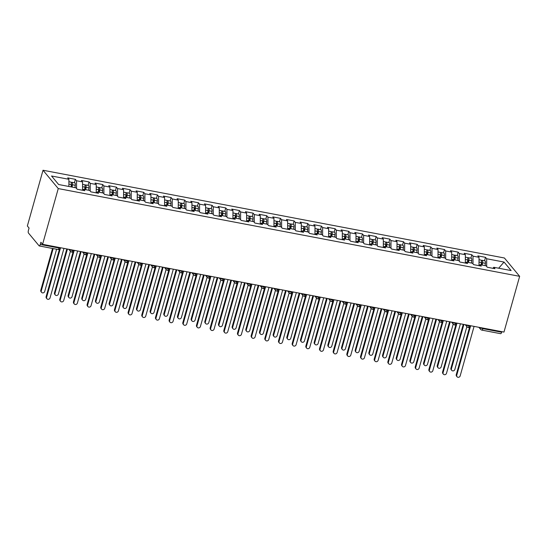 <?xml version="1.0" encoding="UTF-8"?>
<svg xmlns="http://www.w3.org/2000/svg" width="547" height="547" viewBox="0 0 547 547"><rect width="100%" height="100%" fill="white"/><g stroke="black" fill="none" stroke-linecap="round" stroke-linejoin="round"><path stroke-width="0.82" d="M57.866 249.405A2.209 0.711 -79.2 0 0 58.037 249.507L39.268 245.945A2.209 0.711 -79.2 0 1 39.104 245.835L28.437 233.001A2.209 0.711 -79.2 0 1 28.444 230.26L29.066 228.058L27.35 226L43.022 170.247L504.416 257.999L519.65 276.331L58.255 188.578L43.022 170.247M68.901 179.3L51.541 175.997L58.625 184.524L75.985 187.819L77.168 189.241L84.819 190.698L83.643 189.276L89.653 190.424L90.836 191.84L98.494 193.296L97.311 191.881L103.328 193.023L104.511 194.445L112.162 195.901L110.986 194.479L116.996 195.621L118.179 197.043L125.837 198.499L124.654 197.077L130.671 198.219L131.848 199.641L139.506 201.098L138.323 199.676L144.34 200.824L145.523 202.24L153.174 203.696L151.998 202.281L158.008 203.422L159.191 204.845L166.849 206.301L165.666 204.879L171.683 206.021L172.866 207.443L180.517 208.899L179.341 207.477L185.351 208.626L186.534 210.041L194.192 211.498L193.009 210.075L199.026 211.224L200.202 212.646L207.86 214.096L206.677 212.68L212.694 213.822L213.877 215.244L221.528 216.701L220.352 215.279L226.369 216.421L227.545 217.843L235.203 219.299L234.02 217.877L240.037 219.026L241.22 220.441L248.871 221.897L247.695 220.475L253.705 221.624L254.888 223.046L262.546 224.496L261.363 223.08L267.38 224.222L268.556 225.644L276.214 227.101L275.032 225.679L281.049 226.82L282.231 228.243L289.883 229.699L288.707 228.277L294.724 229.425L295.9 230.841L303.558 232.297L302.375 230.882L308.392 232.024L309.575 233.446L317.226 234.902L316.05 233.48L322.06 234.622L323.243 236.044L330.901 237.501L329.718 236.078L335.735 237.22L336.911 238.642L344.569 240.099L343.386 238.677L349.403 239.825L350.586 241.241L358.244 242.697L357.061 241.282L363.078 242.424L364.254 243.846L371.912 245.302L370.729 243.88L376.746 245.022L377.929 246.444L385.58 247.9L384.404 246.478L390.414 247.62L391.597 249.042L399.255 250.499L398.072 249.076L404.089 250.225L405.265 251.641L412.923 253.097L411.741 251.682L417.758 252.823L418.94 254.246L426.598 255.702L425.416 254.28L431.433 255.422L432.609 256.844L440.267 258.3L439.084 256.878L445.101 258.02L446.284 259.442L453.935 260.898L452.759 259.476L458.769 260.625L459.952 262.04L467.61 263.497L466.427 262.081L472.444 263.223L473.627 264.645L481.278 266.102L480.095 264.68L486.112 265.821L487.295 267.244L494.953 268.7L493.77 267.278L511.13 270.58L504.047 262.061L486.686 258.758L485.504 257.336L477.846 255.88L479.028 257.302L473.011 256.153L471.835 254.738L464.177 253.282L465.36 254.697L459.343 253.555L458.16 252.133L450.509 250.676L451.685 252.099L445.675 250.957L444.492 249.535L436.834 248.078L438.017 249.5L432 248.359L430.817 246.936L423.166 245.48L424.342 246.902L418.332 245.753L417.149 244.338L409.491 242.882L410.674 244.297L404.657 243.155L403.481 241.733L395.823 240.277L397.006 241.699L390.989 240.557L389.806 239.135L382.155 237.678L383.331 239.101L377.321 237.959L376.138 236.536L368.48 235.08L369.663 236.502L363.646 235.354L362.463 233.938L354.812 232.482L355.988 233.897L349.977 232.755L348.795 231.333L341.137 229.877L342.319 231.299L336.302 230.157L335.126 228.735L327.468 227.278L328.651 228.701L322.634 227.559L321.451 226.137L313.8 224.68L314.976 226.102L308.959 224.954L307.783 223.538L300.125 222.082L301.308 223.497L295.291 222.355L294.108 220.933L286.457 219.477L287.633 220.899L281.623 219.757L280.44 218.335L272.782 216.879L273.965 218.301L267.948 217.159L266.772 215.737L259.114 214.28L260.297 215.703L254.28 214.554L253.097 213.139L245.439 211.682L246.622 213.098L240.605 211.956L239.429 210.533L231.771 209.077L232.954 210.499L226.937 209.357L225.754 207.935L218.103 206.479L219.279 207.901L213.268 206.759L212.086 205.337L204.428 203.881L205.61 205.303L199.593 204.154L198.417 202.739L190.759 201.282L191.942 202.698L185.925 201.556L184.742 200.134L177.084 198.677L178.267 200.099L172.25 198.958L171.074 197.535L163.416 196.079L164.599 197.501L158.582 196.352L157.399 194.937L149.748 193.481L150.924 194.903L144.914 193.754L143.731 192.332L136.073 190.882L137.256 192.298L131.239 191.156L130.063 189.734L122.405 188.277L123.588 189.7L117.571 188.558L116.388 187.136L108.73 185.679L109.913 187.101L103.896 185.953L102.72 184.537L95.062 183.081L96.245 184.503L90.228 183.354L89.045 181.932L81.394 180.483L82.57 181.898L76.559 180.756L75.377 179.334L67.719 177.878L68.901 179.3L68.881 186.472M76.559 180.756L76.532 188.483M82.57 181.898L82.549 190.267M90.228 183.354L90.207 191.081M96.245 184.503L96.217 192.865M83.643 189.276L82.775 190.308M103.896 185.953L103.875 193.686M109.913 187.101L109.892 195.464M97.311 191.881L96.45 192.913M117.571 188.558L117.55 196.284M123.588 189.7L123.56 198.069M110.986 194.479L110.118 195.511M131.239 191.156L131.218 198.882M137.256 192.298L137.235 200.667M124.654 197.077L123.786 198.11M144.914 193.754L144.887 201.481M150.924 194.903L150.904 203.265M138.323 199.676L137.461 200.708M158.582 196.352L158.562 204.086M164.599 197.501L164.572 205.863M151.998 202.281L151.129 203.313M172.25 198.958L172.23 206.684M178.267 200.099L178.247 208.469M165.666 204.879L164.804 205.911M185.925 201.556L185.905 209.282M191.942 202.698L191.915 211.067M179.341 207.477L178.472 208.51M199.593 204.154L199.573 211.88M205.61 205.303L205.59 213.665M193.009 210.075L192.147 211.108M213.268 206.759L213.248 214.486M219.279 207.901L219.258 216.263M206.677 212.68L205.816 213.713M226.937 209.357L226.916 217.084M232.954 210.499L232.926 218.868M220.352 215.279L219.484 216.311M240.605 211.956L240.584 219.682M246.622 213.098L246.601 221.467M234.02 217.877L233.159 218.909M254.28 214.554L254.259 222.287M260.297 215.703L260.269 224.065M247.695 220.475L246.827 221.508M267.948 217.159L267.927 224.885M273.965 218.301L273.944 226.67M261.363 223.08L260.502 224.113M281.623 219.757L281.602 227.484M287.633 220.899L287.613 229.268M275.032 225.679L274.17 226.711M295.291 222.355L295.271 230.082M301.308 223.497L301.281 231.866M288.707 228.277L287.838 229.309M308.959 224.954L308.939 232.687M314.976 226.102L314.956 234.465M302.375 230.882L301.513 231.907M322.634 227.559L322.614 235.285M328.651 228.701L328.624 237.07M316.05 233.48L315.181 234.513M336.302 230.157L336.282 237.883M342.319 231.299L342.299 239.668M329.718 236.078L328.856 237.111M349.977 232.755L349.957 240.482M355.988 233.897L355.967 242.266M343.386 238.677L342.525 239.709M363.646 235.354L363.625 243.087M369.663 236.502L369.635 244.865M357.061 241.282L356.193 242.307M377.321 237.959L377.293 245.685M383.331 239.101L383.31 247.47M370.729 243.88L369.868 244.912M390.989 240.557L390.968 248.283M397.006 241.699L396.978 250.068M384.404 246.478L383.536 247.511M404.657 243.155L404.636 250.882M410.674 244.297L410.653 252.666M398.072 249.076L397.211 250.109M418.332 245.753L418.311 253.487M424.342 246.902L424.322 255.264M411.741 251.682L410.879 252.707M432 248.359L431.98 256.085M438.017 249.5L437.99 257.869M425.416 254.28L424.547 255.312M445.675 250.957L445.648 258.683M451.685 252.099L451.665 260.468M439.084 256.878L438.222 257.91M459.343 253.555L459.323 261.281M465.36 254.697L465.333 263.066M452.759 259.476L451.89 260.509M473.011 256.153L472.991 263.886M479.028 257.302L479.008 265.664M466.427 262.081L465.565 263.107M483.042 328.097L482.885 328.644L501.647 332.214L501.804 331.66M501.647 332.214A2.209 0.711 100.8 0 1 500.662 333.691L481.9 330.121A2.209 0.711 100.8 0 0 482.885 328.644A2.209 0.54 -164.3 0 1 480.266 327.564A2.209 2.017 -39.7 0 0 480.615 329.369A2.209 2.209 0 0 0 481.9 330.121M486.686 258.758L486.666 266.485M504.047 262.061L498.673 268.215M480.095 264.68L479.234 265.712M39.268 245.945A2.209 0.711 -79.2 0 0 40.252 244.461L40.875 242.266L42.584 244.324L58.255 188.578M42.584 244.324L503.978 332.077L519.65 276.331M493.77 267.278L492.902 268.31M485.504 257.336L484.539 260.775M465.237 324.706L466.947 326.764A2.209 2.017 -39.7 0 0 467.993 327.4A2.209 0.711 -79.2 0 0 468.157 327.509A2.209 0.711 -79.2 0 0 469.148 326.033L469.299 325.479M468.157 327.509A2.209 0.711 -79.2 0 0 468.164 327.509A2.209 2.209 0 0 0 470.7 325.937A2.209 0.54 -164.3 0 1 469.148 326.033A2.209 0.54 -164.3 0 1 466.591 324.966L466.591 324.966A2.209 2.017 -39.7 0 0 466.947 326.764L468.157 327.509M471.835 254.738L470.864 258.177M458.16 252.133L457.196 255.572M444.492 249.535L443.521 252.974M430.817 246.936L429.853 250.376M417.149 244.338L416.185 247.77M403.481 241.733L402.51 245.172M389.806 239.135L388.842 242.574M376.138 236.536L375.167 239.976M362.463 233.938L361.499 237.371M348.795 231.333L347.83 234.772M335.126 228.735L334.155 232.174M321.451 226.137L320.487 229.576M307.783 223.538L306.812 226.971M294.108 220.933L293.144 224.373M280.44 218.335L279.476 221.774M266.772 215.737L265.801 219.176M253.097 213.139L252.133 216.571M239.429 210.533L238.458 213.973M225.754 207.935L224.79 211.374M212.086 205.337L211.121 208.776M198.417 202.739L197.446 206.171M184.742 200.134L183.778 203.573M171.074 197.535L170.103 200.975M157.399 194.937L156.435 198.376M143.731 192.332L142.767 195.771M130.063 189.734L129.092 193.173M116.388 187.136L115.424 190.575M102.72 184.537L101.749 187.977M89.045 181.932L88.081 185.371M75.377 179.334L74.413 182.773M451.562 322.108L453.272 324.166A2.209 2.017 -39.7 0 0 454.325 324.802A2.209 0.711 -79.2 0 0 454.482 324.911A2.209 0.711 -79.2 0 0 455.473 323.427L455.63 322.88M454.482 324.911A2.209 0.711 -79.2 0 0 454.489 324.911A2.209 2.209 0 0 0 457.025 323.339A2.209 0.54 -164.3 0 1 455.473 323.427A2.209 0.54 -164.3 0 1 452.923 322.368L452.923 322.368A2.209 2.017 -39.7 0 0 453.272 324.166L454.482 324.911M437.894 319.51L439.603 321.568A2.209 2.017 -39.7 0 0 440.656 322.204A2.209 0.711 -79.2 0 0 440.814 322.306A2.209 0.711 -79.2 0 0 441.805 320.829L441.955 320.282M440.814 322.306A2.209 0.711 -79.2 0 0 440.82 322.313A2.209 2.209 0 0 0 443.357 320.74A2.209 0.54 -164.3 0 1 441.805 320.829A2.209 0.54 -164.3 0 1 439.248 319.769L439.248 319.769A2.209 2.017 -39.7 0 0 439.603 321.568L440.814 322.306M424.219 316.911L425.935 318.969A2.209 2.017 -39.7 0 0 426.981 319.605A2.209 0.711 -79.2 0 0 427.139 319.708A2.209 0.711 -79.2 0 0 428.13 318.231L428.287 317.684M427.139 319.708A2.209 0.711 -79.2 0 0 427.152 319.708A2.209 2.209 0 0 0 429.682 318.142A2.209 0.54 -164.3 0 1 428.13 318.231A2.209 0.54 -164.3 0 1 425.58 317.164L425.58 317.164A2.209 2.017 -39.7 0 0 425.935 318.969L427.139 319.708M410.551 314.306L412.26 316.364A2.209 2.017 -39.7 0 0 413.313 317A2.209 0.711 -79.2 0 0 413.47 317.11A2.209 0.711 -79.2 0 0 414.462 315.633L414.619 315.079M413.47 317.11A2.209 0.711 -79.2 0 0 413.477 317.11A2.209 2.209 0 0 0 416.014 315.537A2.209 0.54 -164.3 0 1 414.462 315.633A2.209 0.54 -164.3 0 1 411.912 314.566L411.905 314.566A2.209 2.017 -39.7 0 0 412.26 316.364L413.47 317.11M396.876 311.708L398.592 313.766A2.209 2.017 -39.7 0 0 399.638 314.402A2.209 0.711 -79.2 0 0 399.802 314.511A2.209 0.711 -79.2 0 0 399.809 314.511A2.209 0.711 -79.2 0 0 400.794 313.028L400.944 312.481M383.208 309.11L384.917 311.168A2.209 2.017 -39.7 0 0 385.97 311.804A2.209 0.711 -79.2 0 0 386.127 311.906A2.209 0.711 -79.2 0 0 386.134 311.913A2.209 0.711 -79.2 0 0 387.119 310.429L387.276 309.882M369.54 306.505L371.249 308.57A2.209 2.017 -39.7 0 0 372.302 309.205A2.209 0.711 -79.2 0 0 372.459 309.308A2.209 0.711 -79.2 0 0 373.451 307.831L373.601 307.284M372.459 309.308A2.209 0.711 -79.2 0 0 372.466 309.308A2.209 2.209 0 0 0 375.003 307.742A2.209 0.54 -164.3 0 1 373.451 307.831A2.209 0.54 -164.3 0 1 370.893 306.764L370.893 306.764A2.209 2.017 -39.7 0 0 371.249 308.57L372.459 309.308M355.865 303.906L357.581 305.964A2.209 2.017 -39.7 0 0 358.627 306.6A2.209 0.711 -79.2 0 0 358.784 306.71A2.209 0.711 -79.2 0 0 359.776 305.233L359.933 304.679M358.784 306.71A2.209 0.711 -79.2 0 0 358.798 306.71A2.209 2.209 0 0 0 361.328 305.137A2.209 0.54 -164.3 0 1 359.776 305.233A2.209 0.54 -164.3 0 1 357.225 304.166L357.225 304.166A2.209 2.017 -39.7 0 0 357.581 305.964L358.784 306.71M342.196 301.308L343.906 303.366A2.209 2.017 -39.7 0 0 344.959 304.002A2.209 0.711 -79.2 0 0 345.116 304.111A2.209 0.711 -79.2 0 0 346.107 302.628L346.265 302.081M345.116 304.111A2.209 0.711 -79.2 0 0 345.123 304.111A2.209 2.209 0 0 0 347.66 302.539A2.209 0.54 -164.3 0 1 346.107 302.628A2.209 0.54 -164.3 0 1 343.557 301.568L343.557 301.568A2.209 2.017 -39.7 0 0 343.906 303.366L345.116 304.111M328.521 298.71L330.238 300.768A2.209 2.017 -39.7 0 0 331.284 301.404A2.209 0.711 -79.2 0 0 331.448 301.506A2.209 0.711 -79.2 0 0 332.439 300.029L332.59 299.482M331.448 301.506A2.209 0.711 -79.2 0 0 331.455 301.513A2.209 2.209 0 0 0 333.991 299.941A2.209 0.54 -164.3 0 1 332.439 300.029A2.209 0.54 -164.3 0 1 329.882 298.97L329.882 298.963A2.209 2.017 -39.7 0 0 330.238 300.768L331.448 301.506M314.853 296.105L316.563 298.17A2.209 2.017 -39.7 0 0 317.616 298.806A2.209 0.711 -79.2 0 0 317.773 298.908A2.209 0.711 -79.2 0 0 318.764 297.431L318.922 296.884M317.773 298.908A2.209 0.711 -79.2 0 0 317.78 298.908A2.209 2.209 0 0 0 320.316 297.342A2.209 0.54 -164.3 0 1 318.764 297.431A2.209 0.54 -164.3 0 1 316.214 296.365L316.214 296.365A2.209 2.017 -39.7 0 0 316.563 298.17L317.773 298.908M301.185 293.507L302.894 295.565A2.209 2.017 -39.7 0 0 303.947 296.2A2.209 0.711 -79.2 0 0 304.105 296.31A2.209 0.711 -79.2 0 0 305.096 294.833L305.247 294.279M304.105 296.31A2.209 0.711 -79.2 0 0 304.111 296.31A2.209 2.209 0 0 0 306.648 294.737A2.209 0.54 -164.3 0 1 305.096 294.833A2.209 0.54 -164.3 0 1 302.539 293.766L302.539 293.766A2.209 2.017 -39.7 0 0 302.894 295.565L304.105 296.31M287.51 290.908L289.226 292.966A2.209 2.017 -39.7 0 0 290.272 293.602A2.209 0.711 -79.2 0 0 290.43 293.712A2.209 0.711 -79.2 0 0 290.443 293.712A2.209 0.711 -79.2 0 0 291.421 292.228L291.578 291.681M273.842 288.31L275.551 290.368A2.209 2.017 -39.7 0 0 276.604 291.004A2.209 0.711 -79.2 0 0 276.761 291.107A2.209 0.711 -79.2 0 0 276.768 291.113A2.209 0.711 -79.2 0 0 277.753 289.63L277.91 289.083M260.167 285.705L261.883 287.77A2.209 2.017 -39.7 0 0 262.929 288.406A2.209 0.711 -79.2 0 0 263.093 288.508A2.209 0.711 -79.2 0 0 264.085 287.031L264.235 286.484M263.093 288.508A2.209 0.711 -79.2 0 0 263.1 288.508A2.209 2.209 0 0 0 265.637 286.943A2.209 0.54 -164.3 0 1 264.085 287.031A2.209 0.54 -164.3 0 1 261.528 285.965L261.528 285.965A2.209 2.017 -39.7 0 0 261.883 287.77L263.093 288.508M246.499 283.107L248.208 285.165A2.209 2.017 -39.7 0 0 249.261 285.801A2.209 0.711 -79.2 0 0 249.418 285.91A2.209 0.711 -79.2 0 0 250.41 284.433L250.567 283.879M249.418 285.91A2.209 0.711 -79.2 0 0 249.425 285.91A2.209 2.209 0 0 0 251.962 284.337A2.209 0.54 -164.3 0 1 250.41 284.433A2.209 0.54 -164.3 0 1 247.859 283.367L247.859 283.367A2.209 2.017 -39.7 0 0 248.208 285.165L249.418 285.91M232.831 280.508L234.54 282.567A2.209 2.017 -39.7 0 0 235.586 283.202A2.209 0.711 -79.2 0 0 235.75 283.312A2.209 0.711 -79.2 0 0 236.742 281.828L236.892 281.281M235.75 283.312A2.209 0.711 -79.2 0 0 235.757 283.312A2.209 2.209 0 0 0 238.294 281.739A2.209 0.54 -164.3 0 1 236.742 281.828A2.209 0.54 -164.3 0 1 234.184 280.768L234.184 280.768A2.209 2.017 -39.7 0 0 234.54 282.567L235.75 283.312M219.156 277.91L220.872 279.968A2.209 2.017 -39.7 0 0 221.918 280.604A2.209 0.711 -79.2 0 0 222.075 280.707A2.209 0.711 -79.2 0 0 223.067 279.23L223.224 278.683M220.516 278.17A2.209 2.017 -39.7 0 0 220.872 279.968L222.075 280.707A2.209 0.711 -79.2 0 0 222.082 280.707A2.209 2.209 0 0 0 224.619 279.141A2.209 0.54 -164.3 0 1 223.067 279.23A2.209 0.54 -164.3 0 1 220.516 278.163L220.516 278.163M205.487 275.305L207.197 277.37A2.209 2.017 -39.7 0 0 208.25 278.006A2.209 0.711 -79.2 0 0 208.407 278.108A2.209 0.711 -79.2 0 0 209.398 276.632L209.549 276.078M208.407 278.108A2.209 0.711 -79.2 0 0 208.414 278.108A2.209 2.209 0 0 0 210.951 276.543A2.209 0.54 -164.3 0 1 209.398 276.632A2.209 0.54 -164.3 0 1 206.841 275.565L206.841 275.565A2.209 2.017 -39.7 0 0 207.197 277.37L208.407 278.108M191.812 272.707L193.529 274.765A2.209 2.017 -39.7 0 0 194.575 275.401A2.209 0.711 -79.2 0 0 194.732 275.51A2.209 0.711 -79.2 0 0 195.723 274.033L195.881 273.479M194.732 275.51A2.209 0.711 -79.2 0 0 194.746 275.51A2.209 2.209 0 0 0 197.282 273.938A2.209 0.54 -164.3 0 1 195.723 274.033A2.209 0.54 -164.3 0 1 193.173 272.967L193.173 272.967A2.209 2.017 -39.7 0 0 193.529 274.765L194.732 275.51M178.144 270.109L179.854 272.167A2.209 2.017 -39.7 0 0 180.907 272.803A2.209 0.711 -79.2 0 0 181.064 272.905A2.209 0.711 -79.2 0 0 182.055 271.428L182.213 270.881M179.505 270.368A2.209 2.017 -39.7 0 0 179.854 272.167L181.064 272.905A2.209 0.711 -79.2 0 0 181.071 272.912A2.209 2.209 0 0 0 183.607 271.339A2.209 0.54 -164.3 0 1 182.055 271.428A2.209 0.54 -164.3 0 1 179.505 270.368L179.498 270.368M164.476 267.51L166.185 269.568A2.209 2.017 -39.7 0 0 167.232 270.204A2.209 0.711 -79.2 0 0 167.396 270.307A2.209 0.711 -79.2 0 0 167.403 270.307A2.209 0.711 -79.2 0 0 168.387 268.83L168.538 268.283M150.801 264.905L152.517 266.97A2.209 2.017 -39.7 0 0 153.563 267.599A2.209 0.711 -79.2 0 0 153.721 267.709A2.209 0.711 -79.2 0 0 153.728 267.709A2.209 0.711 -79.2 0 0 154.712 266.232L154.869 265.678M137.133 262.307L138.842 264.365A2.209 2.017 -39.7 0 0 139.895 265.001A2.209 0.711 -79.2 0 0 140.053 265.11A2.209 0.711 -79.2 0 0 141.044 263.633L141.194 263.08M140.053 265.11A2.209 0.711 -79.2 0 0 140.059 265.11A2.209 2.209 0 0 0 142.596 263.538A2.209 0.54 -164.3 0 1 141.044 263.633A2.209 0.54 -164.3 0 1 138.487 262.567L138.487 262.567A2.209 2.017 -39.7 0 0 138.842 264.365L140.053 265.11M123.458 259.709L125.174 261.767A2.209 2.017 -39.7 0 0 126.22 262.403A2.209 0.711 -79.2 0 0 126.378 262.505A2.209 0.711 -79.2 0 0 126.391 262.512A2.209 0.711 -79.2 0 0 127.369 261.028L127.526 260.481M109.79 257.111L111.499 259.169A2.209 2.017 -39.7 0 0 112.552 259.804A2.209 0.711 -79.2 0 0 112.709 259.907A2.209 0.711 -79.2 0 0 113.701 258.43L113.858 257.883M112.709 259.907A2.209 0.711 -79.2 0 0 112.716 259.907A2.209 2.209 0 0 0 115.253 258.341A2.209 0.54 -164.3 0 1 113.701 258.43A2.209 0.54 -164.3 0 1 111.15 257.363L111.15 257.363A2.209 2.017 -39.7 0 0 111.499 259.169L112.709 259.907M96.122 254.505L97.831 256.57A2.209 2.017 -39.7 0 0 98.877 257.199A2.209 0.711 -79.2 0 0 99.041 257.309A2.209 0.711 -79.2 0 0 100.033 255.832L100.183 255.278M99.041 257.309A2.209 0.711 -79.2 0 0 99.048 257.309A2.209 2.209 0 0 0 101.585 255.743A2.209 0.54 -164.3 0 1 100.033 255.832A2.209 0.54 -164.3 0 1 97.475 254.765L97.475 254.765A2.209 2.017 -39.7 0 0 97.831 256.57L99.041 257.309M82.447 251.907L84.163 253.965A2.209 2.017 -39.7 0 0 85.209 254.601A2.209 0.711 -79.2 0 0 85.366 254.711A2.209 0.711 -79.2 0 0 86.358 253.227L86.515 252.68M85.366 254.711A2.209 0.711 -79.2 0 0 85.373 254.711A2.209 2.209 0 0 0 87.91 253.138A2.209 0.54 -164.3 0 1 86.358 253.227A2.209 0.54 -164.3 0 1 83.807 252.167L83.807 252.167A2.209 2.017 -39.7 0 0 84.163 253.965L85.366 254.711M68.778 249.309L70.488 251.367A2.209 2.017 -39.7 0 0 71.541 252.003A2.209 0.711 -79.2 0 0 71.698 252.105A2.209 0.711 -79.2 0 0 72.689 250.629L72.84 250.082M71.698 252.105A2.209 0.711 -79.2 0 0 71.705 252.112A2.209 2.209 0 0 0 74.242 250.54A2.209 0.54 -164.3 0 1 72.689 250.629A2.209 0.54 -164.3 0 1 70.132 249.569L70.132 249.569A2.209 2.017 -39.7 0 0 70.488 251.367L71.698 252.105M457.039 376.753L456.547 376.151A1.839 1.682 -39.7 0 1 456.253 374.654L456.745 375.249A1.839 1.682 140.3 0 0 458.783 377.259A1.839 1.682 140.3 0 0 460.164 375.898L474.078 326.388M456.253 374.654L469.558 327.318M456.745 375.249L470.447 326.511M481.155 264.878L481.435 262.553A2.94 0.95 -79.2 0 0 481.175 260.235A2.94 0.95 -79.2 0 0 480.957 260.092L479.022 259.722M481.627 264.967L481.859 263.039L481.456 262.341M482.249 265.09L482.529 262.758A2.94 0.95 -79.2 0 0 482.269 260.447A2.94 0.95 -79.2 0 0 482.051 260.304A2.94 0.95 -79.2 0 0 481.401 260.741M482.051 260.304L484.922 260.844A2.94 0.95 100.8 0 1 485.141 260.987A2.94 0.95 100.8 0 1 485.401 263.305L485.121 265.637M451.706 370.333L451.213 369.738A1.839 1.682 -39.7 0 1 450.919 368.24L451.412 368.835A1.839 1.682 140.3 0 0 453.456 370.839A1.839 1.682 140.3 0 0 454.831 369.485L466.864 326.668M463.89 324.453L451.412 368.835M463.261 324.33L450.919 368.24M443.371 374.148L442.879 373.553A1.839 1.682 -39.7 0 1 442.578 372.056L443.077 372.651A1.839 1.682 140.3 0 0 445.114 374.654A1.839 1.682 140.3 0 0 446.496 373.3L460.41 323.79M442.578 372.056L455.883 324.72M443.077 372.651L456.772 323.913M429.703 371.55L429.204 370.955A1.839 1.682 -39.7 0 1 428.91 369.457L429.402 370.052A1.839 1.682 140.3 0 0 431.446 372.056A1.839 1.682 140.3 0 0 432.821 370.702L446.742 321.192M428.91 369.457L442.215 322.121M429.402 370.052L443.104 321.308M416.028 368.952L415.535 368.357A1.839 1.682 -39.7 0 1 415.241 366.852L415.734 367.447A1.839 1.682 140.3 0 0 417.771 369.457A1.839 1.682 140.3 0 0 419.152 368.097L433.067 318.593M415.241 366.852L428.547 319.516M415.734 367.447L429.436 318.71M402.36 366.353L401.86 365.752A1.839 1.682 -39.7 0 1 401.566 364.254L402.066 364.849A1.839 1.682 140.3 0 0 404.103 366.859A1.839 1.682 140.3 0 0 405.477 365.499L419.399 315.988M401.566 364.254L414.872 316.918M402.066 364.849L415.761 316.111M467.487 262.28L467.76 259.955A2.94 0.95 -79.2 0 0 467.507 257.637A2.94 0.95 -79.2 0 0 467.282 257.493L465.353 257.124M467.958 262.369L468.191 260.44L467.788 259.743M468.581 262.485L468.854 260.16A2.94 0.95 -79.2 0 0 468.601 257.842A2.94 0.95 -79.2 0 0 468.376 257.699A2.94 0.95 -79.2 0 0 467.726 258.143M468.376 257.699L471.247 258.246A2.94 0.95 100.8 0 1 471.473 258.389A2.94 0.95 100.8 0 1 471.726 260.707L471.452 263.032M438.038 367.734L437.545 367.14A1.839 1.682 -39.7 0 1 437.244 365.642L437.744 366.237A1.839 1.682 140.3 0 0 439.781 368.24A1.839 1.682 140.3 0 0 441.162 366.887L453.196 324.07M450.215 321.855L437.744 366.237M449.586 321.732L437.244 365.642M453.812 259.681L454.092 257.35A2.94 0.95 -79.2 0 0 453.832 255.039A2.94 0.95 -79.2 0 0 453.613 254.895L451.678 254.526M454.283 259.77L454.516 257.842L454.113 257.145M454.906 259.887L455.186 257.562A2.94 0.95 -79.2 0 0 454.926 255.244A2.94 0.95 -79.2 0 0 454.707 255.1A2.94 0.95 -79.2 0 0 454.058 255.545M454.707 255.1L457.579 255.647A2.94 0.95 100.8 0 1 457.798 255.791A2.94 0.95 100.8 0 1 458.058 258.109L457.777 260.434M424.369 365.136L423.87 364.541A1.839 1.682 -39.7 0 1 423.576 363.037L424.069 363.632A1.839 1.682 140.3 0 0 426.113 365.642A1.839 1.682 140.3 0 0 427.487 364.288L439.521 321.472M436.547 319.25L424.069 363.632M435.918 319.133L423.576 363.037M440.144 257.083L440.424 254.752A2.94 0.95 -79.2 0 0 440.164 252.434A2.94 0.95 -79.2 0 0 439.945 252.29L438.01 251.928M440.615 257.172L440.848 255.237L440.444 254.546M441.238 257.288L441.518 254.957A2.94 0.95 -79.2 0 0 441.258 252.646A2.94 0.95 -79.2 0 0 441.032 252.502A2.94 0.95 -79.2 0 0 440.383 252.94M441.032 252.502L443.904 253.049A2.94 0.95 100.8 0 1 444.13 253.193A2.94 0.95 100.8 0 1 444.383 255.504L444.109 257.835M410.694 362.538L410.202 361.936A1.839 1.682 -39.7 0 1 409.908 360.439L410.4 361.034A1.839 1.682 140.3 0 0 412.438 363.044A1.839 1.682 140.3 0 0 413.819 361.683L425.853 318.874M422.879 316.651L410.4 361.034M422.25 316.535L409.908 360.439M426.475 254.478L426.749 252.153A2.94 0.95 -79.2 0 0 426.496 249.835A2.94 0.95 -79.2 0 0 426.27 249.692L424.335 249.323M426.947 254.567L427.173 252.639L426.776 251.941M427.569 254.69L427.843 252.358A2.94 0.95 -79.2 0 0 427.59 250.041A2.94 0.95 -79.2 0 0 427.364 249.904A2.94 0.95 -79.2 0 0 426.715 250.341M427.364 249.904L430.236 250.444A2.94 0.95 100.8 0 1 430.455 250.588A2.94 0.95 100.8 0 1 430.715 252.905L430.434 255.237M397.026 359.933L396.527 359.338A1.839 1.682 -39.7 0 1 396.233 357.841L396.732 358.435A1.839 1.682 140.3 0 0 398.77 360.439A1.839 1.682 140.3 0 0 400.151 359.085L412.185 316.269M409.204 314.053L396.732 358.435M408.575 313.93L396.233 357.841M388.685 363.748L388.192 363.153A1.839 1.682 -39.7 0 1 387.898 361.656L388.391 362.251A1.839 1.682 140.3 0 0 390.428 364.254A1.839 1.682 140.3 0 0 391.809 362.9L405.724 313.39M387.898 361.656L401.204 314.32M388.391 362.251L402.093 313.513M412.8 251.88L413.081 249.555A2.94 0.95 -79.2 0 0 412.821 247.237A2.94 0.95 -79.2 0 0 412.602 247.094L410.667 246.724M413.272 251.969L413.505 250.041L413.101 249.343M413.894 252.085L414.175 249.76A2.94 0.95 -79.2 0 0 413.915 247.442A2.94 0.95 -79.2 0 0 413.696 247.299A2.94 0.95 -79.2 0 0 413.04 247.743M413.696 247.299L416.568 247.846A2.94 0.95 100.8 0 1 416.787 247.989A2.94 0.95 100.8 0 1 417.046 250.307L416.766 252.632M383.351 357.335L382.859 356.74A1.839 1.682 -39.7 0 1 382.565 355.242L383.057 355.837A1.839 1.682 140.3 0 0 385.102 357.841A1.839 1.682 140.3 0 0 386.476 356.487L398.51 313.67M395.536 311.455L383.057 355.837M394.907 311.332L382.565 355.242M375.016 361.15L374.517 360.555A1.839 1.682 -39.7 0 1 374.223 359.051L374.722 359.652A1.839 1.682 140.3 0 0 376.76 361.656A1.839 1.682 140.3 0 0 378.141 360.302L392.055 310.792M374.223 359.051L387.529 311.722M374.722 359.652L388.418 310.908M361.348 358.552L360.849 357.957A1.839 1.682 -39.7 0 1 360.555 356.453L361.047 357.047A1.839 1.682 140.3 0 0 363.092 359.058A1.839 1.682 140.3 0 0 364.466 357.697L378.387 308.193M360.555 356.453L373.861 309.117M361.047 357.047L374.75 308.31M347.673 355.953L347.181 355.352A1.839 1.682 -39.7 0 1 346.887 353.854L347.379 354.449A1.839 1.682 140.3 0 0 349.417 356.453A1.839 1.682 140.3 0 0 350.798 355.099L364.712 305.588M346.887 353.854L360.186 306.518M347.379 354.449L361.082 305.711M334.005 353.348L333.506 352.753A1.839 1.682 -39.7 0 1 333.212 351.256L333.711 351.851A1.839 1.682 140.3 0 0 335.749 353.854A1.839 1.682 140.3 0 0 337.123 352.5L351.044 302.99M333.212 351.256L346.518 303.92M333.711 351.851L347.407 303.113M399.132 249.282L399.406 246.95A2.94 0.95 -79.2 0 0 399.153 244.639A2.94 0.95 -79.2 0 0 398.927 244.495L396.999 244.126M399.604 249.37L399.836 247.442L399.433 246.745M400.226 249.487L400.5 247.162A2.94 0.95 -79.2 0 0 400.247 244.844A2.94 0.95 -79.2 0 0 400.021 244.7A2.94 0.95 -79.2 0 0 399.372 245.145M400.021 244.7L402.893 245.247A2.94 0.95 100.8 0 1 403.118 245.391A2.94 0.95 100.8 0 1 403.371 247.709L403.098 250.034M369.683 354.736L369.191 354.141A1.839 1.682 -39.7 0 1 368.89 352.637L369.389 353.232A1.839 1.682 140.3 0 0 371.427 355.242A1.839 1.682 140.3 0 0 372.808 353.882L384.842 311.072M381.861 308.85L369.389 353.232M381.232 308.734L368.89 352.637M385.457 246.676L385.738 244.352A2.94 0.95 -79.2 0 0 385.478 242.034A2.94 0.95 -79.2 0 0 385.259 241.89L383.324 241.528M385.929 246.772L386.161 244.837L385.758 244.14M386.551 246.888L386.832 244.557A2.94 0.95 -79.2 0 0 386.572 242.246A2.94 0.95 -79.2 0 0 386.353 242.102A2.94 0.95 -79.2 0 0 385.703 242.54M386.353 242.102L389.225 242.649A2.94 0.95 100.8 0 1 389.443 242.793A2.94 0.95 100.8 0 1 389.703 245.104L389.423 247.435M356.015 352.138L355.516 351.536A1.839 1.682 -39.7 0 1 355.222 350.039L355.714 350.634A1.839 1.682 140.3 0 0 357.759 352.644A1.839 1.682 140.3 0 0 359.133 351.283L371.167 308.474M368.193 306.252L355.714 350.634M367.563 306.135L355.222 350.039M371.789 244.078L372.069 241.753A2.94 0.95 -79.2 0 0 371.81 239.436A2.94 0.95 -79.2 0 0 371.584 239.292L369.656 238.923M372.261 244.167L372.493 242.239L372.09 241.542M372.883 244.29L373.163 241.959A2.94 0.95 -79.2 0 0 372.904 239.641A2.94 0.95 -79.2 0 0 372.678 239.497A2.94 0.95 -79.2 0 0 372.028 239.942M372.678 239.497L375.55 240.044A2.94 0.95 100.8 0 1 375.775 240.188A2.94 0.95 100.8 0 1 376.028 242.506L375.755 244.83M342.34 349.533L341.848 348.938A1.839 1.682 -39.7 0 1 341.554 347.441L342.046 348.036A1.839 1.682 140.3 0 0 344.084 350.039A1.839 1.682 140.3 0 0 345.465 348.685L357.499 305.869M354.524 303.653L342.046 348.036M353.895 303.53L341.554 347.441M358.121 241.48L358.394 239.148A2.94 0.95 -79.2 0 0 358.141 236.837A2.94 0.95 -79.2 0 0 357.916 236.694L355.981 236.325M358.593 241.569L358.818 239.641L358.415 238.943M359.215 241.685L359.488 239.36A2.94 0.95 -79.2 0 0 359.235 237.042A2.94 0.95 -79.2 0 0 359.01 236.899A2.94 0.95 -79.2 0 0 358.36 237.343M359.01 236.899L361.882 237.446A2.94 0.95 100.8 0 1 362.1 237.589A2.94 0.95 100.8 0 1 362.36 239.907L362.08 242.232M328.672 346.935L328.173 346.34A1.839 1.682 -39.7 0 1 327.879 344.842L328.378 345.437A1.839 1.682 140.3 0 0 330.415 347.441A1.839 1.682 140.3 0 0 331.79 346.087L343.831 303.27M340.849 301.055L328.378 345.437M340.22 300.932L327.879 344.842M320.33 350.75L319.838 350.155A1.839 1.682 -39.7 0 1 319.544 348.651L320.036 349.253A1.839 1.682 140.3 0 0 322.074 351.256A1.839 1.682 140.3 0 0 323.455 349.902L337.369 300.392M319.544 348.651L332.849 301.315M320.036 349.253L333.738 300.508M306.662 348.152L306.163 347.557A1.839 1.682 -39.7 0 1 305.869 346.053L306.368 346.648A1.839 1.682 140.3 0 0 308.405 348.658A1.839 1.682 140.3 0 0 309.787 347.297L323.701 297.794M305.869 346.053L319.174 298.717M306.368 346.648L320.063 297.91M292.987 345.547L292.495 344.952A1.839 1.682 -39.7 0 1 292.201 343.454L292.693 344.049A1.839 1.682 140.3 0 0 294.737 346.053A1.839 1.682 140.3 0 0 296.112 344.699L310.026 295.189M292.201 343.454L305.506 296.118M292.693 344.049L306.395 295.312M279.319 342.948L278.826 342.354A1.839 1.682 -39.7 0 1 278.526 340.856L279.025 341.451A1.839 1.682 140.3 0 0 281.062 343.454A1.839 1.682 140.3 0 0 282.443 342.101L296.358 292.59M278.526 340.856L291.831 293.52M279.025 341.451L292.727 292.707M265.651 340.35L265.151 339.755A1.839 1.682 -39.7 0 1 264.857 338.251L265.35 338.853A1.839 1.682 140.3 0 0 267.394 340.856A1.839 1.682 140.3 0 0 268.768 339.502L282.69 289.992M264.857 338.251L278.163 290.915M265.35 338.853L279.052 290.108M344.446 238.882L344.726 236.55A2.94 0.95 -79.2 0 0 344.466 234.239A2.94 0.95 -79.2 0 0 344.248 234.095L342.313 233.726M344.918 238.971L345.15 237.042L344.747 236.345M345.54 239.087L345.82 236.762A2.94 0.95 -79.2 0 0 345.56 234.444A2.94 0.95 -79.2 0 0 345.342 234.301A2.94 0.95 -79.2 0 0 344.685 234.745M345.342 234.301L348.207 234.848A2.94 0.95 100.8 0 1 348.432 234.991A2.94 0.95 100.8 0 1 348.692 237.309L348.412 239.634M314.997 344.337L314.504 343.742A1.839 1.682 -39.7 0 1 314.21 342.237L314.703 342.832A1.839 1.682 140.3 0 0 316.747 344.842A1.839 1.682 140.3 0 0 318.122 343.482L330.156 300.672M327.181 298.45L314.703 342.832M326.552 298.334L314.21 342.237M330.778 236.277L331.051 233.952A2.94 0.95 -79.2 0 0 330.798 231.634A2.94 0.95 -79.2 0 0 330.573 231.49L328.644 231.128M331.25 236.372L331.482 234.437L331.079 233.74M331.872 236.489L332.145 234.157A2.94 0.95 -79.2 0 0 331.892 231.846A2.94 0.95 -79.2 0 0 331.667 231.702A2.94 0.95 -79.2 0 0 331.017 232.14M331.667 231.702L334.538 232.249A2.94 0.95 100.8 0 1 334.764 232.393A2.94 0.95 100.8 0 1 335.017 234.704L334.743 237.036M301.329 341.738L300.836 341.137A1.839 1.682 -39.7 0 1 300.535 339.639L301.035 340.234A1.839 1.682 140.3 0 0 303.072 342.244A1.839 1.682 140.3 0 0 304.453 340.884L316.487 298.074M313.506 295.852L301.035 340.234M312.877 295.736L300.535 339.639M317.103 233.678L317.383 231.354A2.94 0.95 -79.2 0 0 317.123 229.036A2.94 0.95 -79.2 0 0 316.904 228.892L314.969 228.523M317.575 233.767L317.807 231.839L317.404 231.142M318.197 233.89L318.477 231.559A2.94 0.95 -79.2 0 0 318.217 229.241A2.94 0.95 -79.2 0 0 317.998 229.097A2.94 0.95 -79.2 0 0 317.349 229.542M317.998 229.097L320.87 229.644A2.94 0.95 100.8 0 1 321.089 229.788A2.94 0.95 100.8 0 1 321.349 232.106L321.068 234.431M287.66 339.133L287.161 338.538A1.839 1.682 -39.7 0 1 286.867 337.041L287.36 337.636A1.839 1.682 140.3 0 0 289.404 339.639A1.839 1.682 140.3 0 0 290.778 338.285L302.812 295.469M299.838 293.254L287.36 337.636M299.209 293.13L286.867 337.041M303.435 231.08L303.715 228.749A2.94 0.95 -79.2 0 0 303.455 226.437A2.94 0.95 -79.2 0 0 303.229 226.294L301.301 225.925M303.906 231.169L304.139 229.241L303.735 228.543M304.529 231.285L304.809 228.961A2.94 0.95 -79.2 0 0 304.549 226.643A2.94 0.95 -79.2 0 0 304.323 226.499A2.94 0.95 -79.2 0 0 303.674 226.943M304.323 226.499L307.195 227.046A2.94 0.95 100.8 0 1 307.421 227.19A2.94 0.95 100.8 0 1 307.674 229.508L307.4 231.832M273.985 336.535L273.493 335.94A1.839 1.682 -39.7 0 1 273.199 334.443L273.691 335.037A1.839 1.682 140.3 0 0 275.729 337.041A1.839 1.682 140.3 0 0 277.11 335.687L289.144 292.871M286.17 290.655L273.691 335.037M285.541 290.532L273.199 334.443M289.766 228.482L290.04 226.15A2.94 0.95 -79.2 0 0 289.787 223.832A2.94 0.95 -79.2 0 0 289.561 223.696L287.626 223.326M290.238 228.571L290.464 226.643L290.06 225.945M290.854 228.687L291.134 226.362A2.94 0.95 -79.2 0 0 290.881 224.044A2.94 0.95 -79.2 0 0 290.655 223.901A2.94 0.95 -79.2 0 0 290.006 224.345M290.655 223.901L293.527 224.448A2.94 0.95 100.8 0 1 293.746 224.591A2.94 0.95 100.8 0 1 294.006 226.902L293.725 229.234M260.317 333.937L259.818 333.342A1.839 1.682 -39.7 0 1 259.524 331.838L260.023 332.432A1.839 1.682 140.3 0 0 262.061 334.443A1.839 1.682 140.3 0 0 263.435 333.082L275.476 290.272M272.495 288.05L260.023 332.432M271.866 287.934L259.524 331.838M251.976 337.752L251.483 337.157A1.839 1.682 -39.7 0 1 251.189 335.653L251.682 336.248A1.839 1.682 140.3 0 0 253.719 338.258A1.839 1.682 140.3 0 0 255.1 336.897L269.015 287.387M251.189 335.653L264.495 288.317M251.682 336.248L265.384 287.51M276.091 225.877L276.372 223.552A2.94 0.95 -79.2 0 0 276.112 221.234A2.94 0.95 -79.2 0 0 275.893 221.091L273.958 220.728M276.563 225.973L276.796 224.038L276.392 223.34M277.185 226.089L277.466 223.757A2.94 0.95 -79.2 0 0 277.206 221.446A2.94 0.95 -79.2 0 0 276.987 221.303A2.94 0.95 -79.2 0 0 276.331 221.74M276.987 221.303L279.852 221.85A2.94 0.95 100.8 0 1 280.078 221.993A2.94 0.95 100.8 0 1 280.337 224.304L280.057 226.636M246.642 331.338L246.15 330.737A1.839 1.682 -39.7 0 1 245.856 329.239L246.348 329.834A1.839 1.682 140.3 0 0 248.393 331.838A1.839 1.682 140.3 0 0 249.767 330.484L261.801 287.674M258.827 285.452L246.348 329.834M258.198 285.336L245.856 329.239M238.307 335.147L237.808 334.552A1.839 1.682 -39.7 0 1 237.514 333.055L238.013 333.649A1.839 1.682 140.3 0 0 240.051 335.653A1.839 1.682 140.3 0 0 241.432 334.299L255.346 284.789M237.514 333.055L250.82 285.719M238.013 333.649L251.709 284.912M262.423 223.279L262.697 220.954A2.94 0.95 -79.2 0 0 262.444 218.636A2.94 0.95 -79.2 0 0 262.218 218.492L260.29 218.123M262.895 223.367L263.121 221.439L262.724 220.742M263.517 223.491L263.791 221.159A2.94 0.95 -79.2 0 0 263.538 218.841A2.94 0.95 -79.2 0 0 263.312 218.697A2.94 0.95 -79.2 0 0 262.663 219.142M263.312 218.697L266.184 219.244A2.94 0.95 100.8 0 1 266.41 219.388A2.94 0.95 100.8 0 1 266.662 221.706L266.389 224.031M232.974 328.733L232.482 328.138A1.839 1.682 -39.7 0 1 232.181 326.641L232.68 327.236A1.839 1.682 140.3 0 0 234.718 329.239A1.839 1.682 140.3 0 0 236.099 327.885L248.133 285.069M245.152 282.854L232.68 327.236M244.523 282.731L232.181 326.641M224.632 332.549L224.14 331.954A1.839 1.682 -39.7 0 1 223.846 330.456L224.338 331.051A1.839 1.682 140.3 0 0 226.383 333.055A1.839 1.682 140.3 0 0 227.757 331.701L241.671 282.19M223.846 330.456L237.152 283.12M224.338 331.051L238.041 282.307M248.748 220.68L249.029 218.349A2.94 0.95 -79.2 0 0 248.769 216.038A2.94 0.95 -79.2 0 0 248.55 215.894L246.615 215.525M249.22 220.769L249.453 218.841L249.049 218.144M249.842 220.885L250.123 218.561A2.94 0.95 -79.2 0 0 249.863 216.243A2.94 0.95 -79.2 0 0 249.644 216.099A2.94 0.95 -79.2 0 0 248.994 216.544M249.644 216.099L252.516 216.646A2.94 0.95 100.8 0 1 252.735 216.79A2.94 0.95 100.8 0 1 252.994 219.108L252.714 221.432M219.306 326.135L218.807 325.54A1.839 1.682 -39.7 0 1 218.513 324.036L219.005 324.638A1.839 1.682 140.3 0 0 221.05 326.641A1.839 1.682 140.3 0 0 222.424 325.287L234.458 282.471M231.484 280.255L219.005 324.638M230.855 280.132L218.513 324.036M210.964 329.95L210.472 329.356A1.839 1.682 -39.7 0 1 210.171 327.851L210.67 328.453A1.839 1.682 140.3 0 0 212.708 330.456A1.839 1.682 140.3 0 0 214.089 329.103L228.003 279.592M210.171 327.851L223.477 280.515M210.67 328.453L224.373 279.708M235.08 218.082L235.36 215.75A2.94 0.95 -79.2 0 0 235.101 213.433A2.94 0.95 -79.2 0 0 234.875 213.289L232.947 212.927M235.552 218.171L235.784 216.243L235.381 215.545M236.174 218.287L236.454 215.962A2.94 0.95 -79.2 0 0 236.195 213.645A2.94 0.95 -79.2 0 0 235.969 213.501A2.94 0.95 -79.2 0 0 235.319 213.945M235.969 213.501L238.841 214.048A2.94 0.95 100.8 0 1 239.066 214.192A2.94 0.95 100.8 0 1 239.319 216.503L239.046 218.834M205.631 323.537L205.139 322.942A1.839 1.682 -39.7 0 1 204.845 321.438L205.337 322.033A1.839 1.682 140.3 0 0 207.375 324.043A1.839 1.682 140.3 0 0 208.756 322.682L220.79 279.873M217.815 277.65L205.337 322.033M217.186 277.534L204.845 321.438M197.296 327.352L196.797 326.757A1.839 1.682 -39.7 0 1 196.503 325.253L196.995 325.848A1.839 1.682 140.3 0 0 199.04 327.858A1.839 1.682 140.3 0 0 200.414 326.497L214.335 276.987M196.503 325.253L209.809 277.917M196.995 325.848L210.698 277.11M221.405 215.477L221.685 213.152A2.94 0.95 -79.2 0 0 221.432 210.834A2.94 0.95 -79.2 0 0 221.207 210.691L219.272 210.322M221.884 215.573L222.109 213.638L221.706 212.94M222.499 215.689L222.779 213.357A2.94 0.95 -79.2 0 0 222.52 211.046A2.94 0.95 -79.2 0 0 222.301 210.903A2.94 0.95 -79.2 0 0 221.651 211.34M222.301 210.903L225.173 211.45A2.94 0.95 100.8 0 1 225.391 211.586A2.94 0.95 100.8 0 1 225.651 213.904L225.371 216.236M191.963 320.932L191.464 320.337A1.839 1.682 -39.7 0 1 191.17 318.839L191.669 319.434A1.839 1.682 140.3 0 0 193.706 321.438A1.839 1.682 140.3 0 0 195.081 320.084L207.115 277.274M204.14 275.052L191.669 319.434M203.511 274.929L191.17 318.839M183.621 324.747L183.129 324.152A1.839 1.682 -39.7 0 1 182.835 322.655L183.327 323.25A1.839 1.682 140.3 0 0 185.365 325.253A1.839 1.682 140.3 0 0 186.746 323.899L200.66 274.389M182.835 322.655L196.141 275.319M183.327 323.25L197.029 274.512M207.737 212.879L208.017 210.554A2.94 0.95 -79.2 0 0 207.757 208.236A2.94 0.95 -79.2 0 0 207.539 208.092L205.604 207.723M208.209 212.968L208.441 211.039L208.038 210.342M208.831 213.091L209.111 210.759A2.94 0.95 -79.2 0 0 208.851 208.441A2.94 0.95 -79.2 0 0 208.633 208.298A2.94 0.95 -79.2 0 0 207.976 208.742M208.633 208.298L211.498 208.845A2.94 0.95 100.8 0 1 211.723 208.988A2.94 0.95 100.8 0 1 211.983 211.306L211.703 213.631M178.288 318.333L177.796 317.739A1.839 1.682 -39.7 0 1 177.502 316.241L177.994 316.836A1.839 1.682 140.3 0 0 180.031 318.839A1.839 1.682 140.3 0 0 181.413 317.486L193.447 274.669M190.472 272.454L177.994 316.836M189.843 272.331L177.502 316.241M169.953 322.149L169.454 321.554A1.839 1.682 -39.7 0 1 169.16 320.057L169.659 320.651A1.839 1.682 140.3 0 0 171.696 322.655A1.839 1.682 140.3 0 0 173.078 321.301L186.992 271.791M169.16 320.057L182.466 272.721M169.659 320.651L183.354 271.907M194.069 210.28L194.342 207.949A2.94 0.95 -79.2 0 0 194.089 205.638A2.94 0.95 -79.2 0 0 193.864 205.494L191.935 205.125M194.541 210.369L194.766 208.441L194.37 207.744M195.163 210.486L195.436 208.161A2.94 0.95 -79.2 0 0 195.183 205.843A2.94 0.95 -79.2 0 0 194.958 205.699A2.94 0.95 -79.2 0 0 194.308 206.144M194.958 205.699L197.829 206.246A2.94 0.95 100.8 0 1 198.055 206.39A2.94 0.95 100.8 0 1 198.308 208.708L198.035 211.033M164.62 315.735L164.127 315.14A1.839 1.682 -39.7 0 1 163.826 313.636L164.326 314.238A1.839 1.682 140.3 0 0 166.363 316.241A1.839 1.682 140.3 0 0 167.744 314.887L179.778 272.071M176.797 269.849L164.326 314.238M176.168 269.733L163.826 313.636M156.278 319.551L155.786 318.956A1.839 1.682 -39.7 0 1 155.492 317.451L155.984 318.053A1.839 1.682 140.3 0 0 158.028 320.057A1.839 1.682 140.3 0 0 159.403 318.703L173.317 269.192M155.492 317.451L168.797 270.115M155.984 318.053L169.686 269.309M180.394 207.682L180.674 205.351A2.94 0.95 -79.2 0 0 180.414 203.033A2.94 0.95 -79.2 0 0 180.195 202.889L178.26 202.527M180.866 207.771L181.098 205.836L180.695 205.146M181.488 207.887L181.768 205.563A2.94 0.95 -79.2 0 0 181.508 203.245A2.94 0.95 -79.2 0 0 181.289 203.101A2.94 0.95 -79.2 0 0 180.64 203.539M181.289 203.101L184.161 203.648A2.94 0.95 100.8 0 1 184.38 203.792A2.94 0.95 100.8 0 1 184.64 206.103L184.36 208.434M150.951 313.137L150.452 312.542A1.839 1.682 -39.7 0 1 150.158 311.038L150.651 311.633A1.839 1.682 140.3 0 0 152.695 313.643A1.839 1.682 140.3 0 0 154.069 312.282L166.103 269.473M163.129 267.251L150.651 311.633M162.5 267.134L150.158 311.038M142.61 316.952L142.117 316.357A1.839 1.682 -39.7 0 1 141.817 314.853L142.316 315.448A1.839 1.682 140.3 0 0 144.353 317.458A1.839 1.682 140.3 0 0 145.734 316.098L159.649 266.587M141.817 314.853L155.122 267.517M142.316 315.448L156.018 266.71M166.726 205.077L167.006 202.752A2.94 0.95 -79.2 0 0 166.746 200.434A2.94 0.95 -79.2 0 0 166.52 200.291L164.592 199.922M167.197 205.173L167.43 203.238L167.026 202.54M167.82 205.289L168.093 202.958A2.94 0.95 -79.2 0 0 167.84 200.646A2.94 0.95 -79.2 0 0 167.614 200.503A2.94 0.95 -79.2 0 0 166.965 200.94M167.614 200.503L170.486 201.043A2.94 0.95 100.8 0 1 170.712 201.187A2.94 0.95 100.8 0 1 170.965 203.505L170.691 205.836M137.276 310.532L136.784 309.937A1.839 1.682 -39.7 0 1 136.49 308.44L136.982 309.034A1.839 1.682 140.3 0 0 139.02 311.038A1.839 1.682 140.3 0 0 140.401 309.684L152.435 266.874M149.461 264.652L136.982 309.034M148.832 264.529L136.49 308.44M128.942 314.347L128.442 313.752A1.839 1.682 -39.7 0 1 128.148 312.255L128.641 312.85A1.839 1.682 140.3 0 0 130.685 314.853A1.839 1.682 140.3 0 0 132.059 313.499L145.981 263.989M128.148 312.255L141.454 264.919M128.641 312.85L142.343 264.112M153.051 202.479L153.331 200.154A2.94 0.95 -79.2 0 0 153.078 197.836A2.94 0.95 -79.2 0 0 152.852 197.693L150.917 197.323M153.529 202.568L153.755 200.64L153.351 199.942M154.145 202.691L154.425 200.359A2.94 0.95 -79.2 0 0 154.165 198.041A2.94 0.95 -79.2 0 0 153.946 197.898A2.94 0.95 -79.2 0 0 153.297 198.342M153.946 197.898L156.818 198.445A2.94 0.95 100.8 0 1 157.037 198.588A2.94 0.95 100.8 0 1 157.297 200.906L157.016 203.231M123.608 307.934L123.109 307.339A1.839 1.682 -39.7 0 1 122.815 305.841L123.314 306.436A1.839 1.682 140.3 0 0 125.352 308.44A1.839 1.682 140.3 0 0 126.726 307.086L138.76 264.269M135.786 262.054L123.314 306.436M135.157 261.931L122.815 305.841M115.267 311.749L114.774 311.154A1.839 1.682 -39.7 0 1 114.48 309.657L114.973 310.252A1.839 1.682 140.3 0 0 117.01 312.255A1.839 1.682 140.3 0 0 118.391 310.901L132.306 261.391M114.48 309.657L127.786 262.321M114.973 310.252L128.675 261.507M139.382 199.881L139.663 197.549A2.94 0.95 -79.2 0 0 139.403 195.238A2.94 0.95 -79.2 0 0 139.184 195.094L137.249 194.725M139.854 199.97L140.087 198.041L139.683 197.344M140.476 200.086L140.757 197.761A2.94 0.95 -79.2 0 0 140.497 195.443A2.94 0.95 -79.2 0 0 140.278 195.3A2.94 0.95 -79.2 0 0 139.622 195.744M140.278 195.3L143.143 195.847A2.94 0.95 100.8 0 1 143.369 195.99A2.94 0.95 100.8 0 1 143.629 198.308L143.348 200.633M109.933 305.335L109.441 304.741A1.839 1.682 -39.7 0 1 109.147 303.236L109.639 303.838A1.839 1.682 140.3 0 0 111.677 305.841A1.839 1.682 140.3 0 0 113.058 304.488L125.092 261.671M122.118 259.449L109.639 303.838M121.489 259.333L109.147 303.236M101.598 309.151L101.099 308.556A1.839 1.682 -39.7 0 1 100.805 307.052L101.304 307.646A1.839 1.682 140.3 0 0 103.342 309.657A1.839 1.682 140.3 0 0 104.716 308.303L118.637 258.793M100.805 307.052L114.111 259.716M101.304 307.646L115 258.909M125.714 197.282L125.988 194.951A2.94 0.95 -79.2 0 0 125.735 192.633A2.94 0.95 -79.2 0 0 125.509 192.489L123.581 192.127M126.186 197.371L126.412 195.436L126.015 194.746M126.808 197.488L127.082 195.163A2.94 0.95 -79.2 0 0 126.829 192.845A2.94 0.95 -79.2 0 0 126.603 192.701A2.94 0.95 -79.2 0 0 125.954 193.139M126.603 192.701L129.475 193.248A2.94 0.95 100.8 0 1 129.701 193.392A2.94 0.95 100.8 0 1 129.954 195.703L129.673 198.035M96.265 302.737L95.766 302.142A1.839 1.682 -39.7 0 1 95.472 300.638L95.971 301.233A1.839 1.682 140.3 0 0 98.009 303.243A1.839 1.682 140.3 0 0 99.39 301.882L111.424 259.073M108.443 256.851L95.971 301.233M107.814 256.734L95.472 300.638M87.923 306.552L87.431 305.958A1.839 1.682 -39.7 0 1 87.137 304.453L87.629 305.048A1.839 1.682 140.3 0 0 89.674 307.058A1.839 1.682 140.3 0 0 91.048 305.698L104.962 256.187M87.137 304.453L100.443 257.117M87.629 305.048L101.332 256.311M112.039 194.677L112.32 192.353A2.94 0.95 -79.2 0 0 112.06 190.035A2.94 0.95 -79.2 0 0 111.841 189.891L109.906 189.522M112.511 194.766L112.744 192.838L112.34 192.141M113.133 194.889L113.414 192.558A2.94 0.95 -79.2 0 0 113.154 190.247A2.94 0.95 -79.2 0 0 112.935 190.103A2.94 0.95 -79.2 0 0 112.285 190.541M112.935 190.103L115.807 190.643A2.94 0.95 100.8 0 1 116.026 190.787A2.94 0.95 100.8 0 1 116.285 193.105L116.005 195.436M82.59 300.132L82.098 299.537A1.839 1.682 -39.7 0 1 81.804 298.04L82.296 298.635A1.839 1.682 140.3 0 0 84.341 300.638A1.839 1.682 140.3 0 0 85.715 299.284L97.749 256.468M94.775 254.252L82.296 298.635M94.146 254.129L81.804 298.04M74.255 303.947L73.763 303.353A1.839 1.682 -39.7 0 1 73.462 301.855L73.961 302.45A1.839 1.682 140.3 0 0 75.999 304.453A1.839 1.682 140.3 0 0 77.38 303.1L91.294 253.589M73.462 301.855L86.768 254.519M73.961 302.45L87.657 253.712M98.371 192.079L98.651 189.754A2.94 0.95 -79.2 0 0 98.392 187.436A2.94 0.95 -79.2 0 0 98.166 187.293L96.238 186.924M98.843 192.168L99.075 190.24L98.672 189.542M99.465 192.291L99.739 189.959A2.94 0.95 -79.2 0 0 99.486 187.642A2.94 0.95 -79.2 0 0 99.26 187.498A2.94 0.95 -79.2 0 0 98.61 187.942M99.26 187.498L102.132 188.045A2.94 0.95 100.8 0 1 102.357 188.189A2.94 0.95 100.8 0 1 102.61 190.506L102.337 192.831M68.922 297.534L68.43 296.939A1.839 1.682 -39.7 0 1 68.136 295.442L68.628 296.036A1.839 1.682 140.3 0 0 70.666 298.04A1.839 1.682 140.3 0 0 72.047 296.686L84.081 253.87M81.1 251.654L68.628 296.036M80.477 251.531L68.136 295.442M60.587 301.349L60.088 300.754A1.839 1.682 -39.7 0 1 59.794 299.257L60.286 299.852A1.839 1.682 140.3 0 0 62.331 301.855A1.839 1.682 140.3 0 0 63.705 300.501L77.626 250.991M59.794 299.257L73.1 251.921M60.286 299.852L73.989 251.107M84.696 189.481L84.976 187.149A2.94 0.95 -79.2 0 0 84.717 184.838A2.94 0.95 -79.2 0 0 84.498 184.695L82.563 184.325M85.168 189.57L85.4 187.642L84.997 186.944M85.79 189.686L86.07 187.361A2.94 0.95 -79.2 0 0 85.811 185.043A2.94 0.95 -79.2 0 0 85.592 184.9A2.94 0.95 -79.2 0 0 84.942 185.344M85.592 184.9L88.464 185.447A2.94 0.95 100.8 0 1 88.682 185.59A2.94 0.95 100.8 0 1 88.942 187.908L88.662 190.233M55.254 294.936L54.755 294.341A1.839 1.682 -39.7 0 1 54.461 292.836L54.96 293.438A1.839 1.682 140.3 0 0 56.997 295.442A1.839 1.682 140.3 0 0 58.372 294.088L70.406 251.271M67.431 249.049L54.96 293.438M66.802 248.933L54.461 292.836M46.912 298.751L46.42 298.156A1.839 1.682 -39.7 0 1 46.126 296.652L46.618 297.247A1.839 1.682 140.3 0 0 48.656 299.257A1.839 1.682 140.3 0 0 50.037 297.903L63.951 248.393M46.126 296.652L59.432 249.316M46.618 297.247L60.32 248.509M71.028 186.883L71.308 184.551A2.94 0.95 -79.2 0 0 71.048 182.233A2.94 0.95 -79.2 0 0 70.83 182.089L68.895 181.727M71.5 186.971L71.732 185.036L71.329 184.346M72.122 187.088L72.402 184.763A2.94 0.95 -79.2 0 0 72.142 182.445A2.94 0.95 -79.2 0 0 71.917 182.301A2.94 0.95 -79.2 0 0 71.267 182.739M71.917 182.301L74.789 182.848A2.94 0.95 100.8 0 1 75.014 182.992A2.94 0.95 100.8 0 1 75.274 185.303L74.994 187.635M41.579 292.337L41.087 291.742A1.839 1.682 -39.7 0 1 40.793 290.238L41.285 290.833A1.839 1.682 140.3 0 0 43.322 292.843A1.839 1.682 140.3 0 0 44.704 291.483L56.58 249.234M53.162 248.584L41.285 290.833M52.533 248.461L40.793 290.238M40.252 244.461L59.014 248.03L59.172 247.483M60.567 247.941A2.209 2.209 0 0 1 58.037 249.507A2.209 0.711 -79.2 0 0 59.014 248.03A2.209 0.54 -164.3 0 0 60.567 247.941L60.621 247.757M481.736 330.019A2.209 2.017 -39.7 0 1 480.615 329.369L478.905 327.311M399.802 314.511L398.592 313.766A2.209 2.017 -39.7 0 1 398.237 311.968L398.237 311.968A2.209 0.54 -164.3 0 0 400.794 313.028A2.209 0.54 -164.3 0 0 402.346 312.939L402.394 312.754M386.127 311.906L384.917 311.168A2.209 2.017 -39.7 0 1 384.568 309.37L384.568 309.37A2.209 0.54 -164.3 0 0 387.119 310.429A2.209 0.54 -164.3 0 0 388.671 310.34L388.726 310.156M290.43 293.712L289.226 292.966A2.209 2.017 -39.7 0 1 288.871 291.168L288.871 291.168A2.209 0.54 -164.3 0 0 291.421 292.228A2.209 0.54 -164.3 0 0 292.973 292.139L293.028 291.954M276.761 291.107L275.551 290.368A2.209 2.017 -39.7 0 1 275.196 288.57L275.203 288.563A2.209 0.54 -164.3 0 0 277.753 289.63A2.209 0.54 -164.3 0 0 279.305 289.541L279.36 289.356M167.396 270.307L166.185 269.568A2.209 2.017 -39.7 0 1 165.83 267.77L165.83 267.763A2.209 0.54 -164.3 0 0 168.387 268.83A2.209 0.54 -164.3 0 0 169.939 268.741L169.987 268.556M153.721 267.709L152.517 266.97A2.209 2.017 -39.7 0 1 152.162 265.165L152.162 265.165A2.209 0.54 -164.3 0 0 154.712 266.232A2.209 0.54 -164.3 0 0 156.264 266.143L156.319 265.958M126.378 262.505L125.174 261.767A2.209 2.017 -39.7 0 1 124.819 259.969L124.819 259.969A2.209 0.54 -164.3 0 0 127.369 261.028A2.209 0.54 -164.3 0 0 128.928 260.94L128.976 260.755M482.529 262.758L485.401 263.305M481.394 262.895L481.866 262.984M479.015 262.095L481.435 262.553M468.854 260.16L471.726 260.707M467.719 260.297L468.191 260.386M465.347 259.49L467.76 259.955M455.186 257.562L458.058 258.109M454.051 257.692L454.523 257.781M451.672 256.892L454.092 257.35M441.518 254.957L444.383 255.504M440.383 255.093L440.855 255.182M438.003 254.293L440.424 254.752M427.843 252.358L430.715 252.905M426.708 252.495L427.18 252.584M424.335 251.695L426.749 252.153M414.175 249.76L417.046 250.307M413.04 249.897L413.511 249.986M410.66 249.09L413.081 249.555M400.5 247.162L403.371 247.709M399.365 247.292L399.836 247.381M396.992 246.492L399.406 246.95M386.832 244.557L389.703 245.104M385.697 244.694L386.168 244.782M383.317 243.894L385.738 244.352M373.163 241.959L376.028 242.506M372.028 242.095L372.5 242.184M369.649 241.289L372.069 241.753M359.488 239.36L362.36 239.907M358.353 239.497L358.825 239.586M355.974 238.69L358.394 239.148M345.82 236.762L348.692 237.309M344.685 236.892L345.157 236.981M342.306 236.092L344.726 236.55M332.145 234.157L335.017 234.704M331.01 234.294L331.482 234.383M328.638 233.494L331.051 233.952M318.477 231.559L321.349 232.106M317.342 231.696L317.814 231.784M314.963 230.889L317.383 231.354M304.809 228.961L307.674 229.508M303.674 229.09L304.146 229.186M301.294 228.29L303.715 228.749M291.134 226.362L294.006 226.902M289.999 226.492L290.471 226.581M287.619 225.692L290.04 226.15M277.466 223.757L280.337 224.304M276.331 223.894L276.803 223.983M273.951 223.094L276.372 223.552M263.791 221.159L266.662 221.706M262.656 221.296L263.128 221.385M260.283 220.489L262.697 220.954M250.123 218.561L252.994 219.108M248.988 218.691L249.459 218.786M246.608 217.891L249.029 218.349M236.454 215.962L239.319 216.503M235.319 216.092L235.791 216.181M232.94 215.292L235.36 215.75M222.779 213.357L225.651 213.904M221.644 213.494L222.116 213.583M219.265 212.694L221.685 213.152M209.111 210.759L211.983 211.306M207.976 210.896L208.448 210.985M205.597 210.089L208.017 210.554M195.436 208.161L198.308 208.708M194.301 208.291L194.773 208.386M191.929 207.491L194.342 207.949M181.768 205.563L184.64 206.103M180.633 205.693L181.105 205.781M178.254 204.893L180.674 205.351M168.093 202.958L170.965 203.505M166.965 203.094L167.437 203.183M164.585 202.294L167.006 202.752M154.425 200.359L157.297 200.906M153.29 200.496L153.762 200.585M150.91 199.689L153.331 200.154M140.757 197.761L143.629 198.308M139.622 197.891L140.094 197.987M137.242 197.091L139.663 197.549M127.082 195.163L129.954 195.703M125.947 195.293L126.419 195.382M123.574 194.493L125.988 194.951M113.414 192.558L116.285 193.105M112.279 192.694L112.75 192.783M109.899 191.894L112.32 192.353M99.739 189.959L102.61 190.506M98.61 190.096L99.082 190.185M96.231 189.289L98.651 189.754M86.07 187.361L88.942 187.908M84.935 187.491L85.407 187.587M82.556 186.691L84.976 187.149M72.402 184.763L75.274 185.303M71.267 184.893L71.739 184.982M68.888 184.093L71.308 184.551M399.809 314.511A2.209 2.209 0 0 0 402.346 312.939M386.134 311.913A2.209 2.209 0 0 0 388.671 310.34M290.443 293.712A2.209 2.209 0 0 0 292.973 292.139M276.768 291.113A2.209 2.209 0 0 0 279.305 289.541M167.403 270.307A2.209 2.209 0 0 0 169.939 268.741M153.728 267.709A2.209 2.209 0 0 0 156.264 266.143M126.391 262.512A2.209 2.209 0 0 0 128.928 260.94"/></g></svg>
